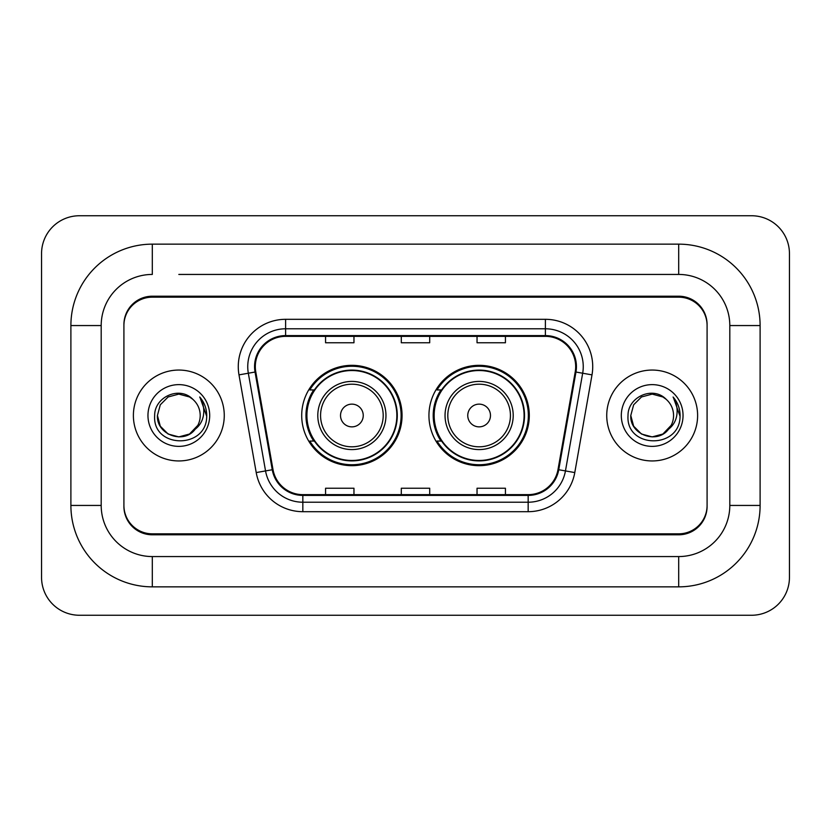 <?xml version="1.0" encoding="UTF-8"?>
<svg xmlns="http://www.w3.org/2000/svg" width="831" height="831" viewBox="0 0 831 831"><rect width="100%" height="100%" fill="white"/><g stroke="black" fill="none" stroke-linecap="round" stroke-linejoin="round"><path stroke-width="1.25" d="M428.941 415.5A50.172 50.172 0 0 0 479.123 465.672A50.172 50.172 0 0 0 529.295 415.5A50.172 50.172 0 0 0 479.123 365.328A50.172 50.172 0 0 0 428.941 415.5M301.705 415.5A50.172 50.172 0 0 0 351.877 465.672A50.172 50.172 0 0 0 402.059 415.5A50.172 50.172 0 0 0 351.877 365.328A50.172 50.172 0 0 0 301.705 415.5M313.734 441.064A45.913 45.913 0 0 1 313.734 389.936M440.981 441.064A45.913 45.913 0 0 1 440.981 389.936M178.821 274.438L678.688 274.438L178.821 274.438M760.105 325.565L729.805 325.565L729.805 505.435L729.805 325.565A51.127 51.127 0 0 0 678.688 274.438L678.688 244.148L152.312 244.148A81.417 81.417 0 0 0 70.895 325.565L70.895 505.435A81.417 81.417 0 0 0 152.312 586.852L678.688 586.852A81.417 81.417 0 0 0 760.105 505.435L760.105 325.565A81.417 81.417 0 0 0 678.688 244.148M678.688 586.852L678.688 556.562L152.312 556.562L678.688 556.562A51.127 51.127 0 0 0 729.805 505.435L760.105 505.435M70.895 505.435L101.195 505.435L101.195 325.565L101.195 505.435A51.127 51.127 0 0 0 152.312 556.562L152.312 586.852M678.688 297.166L152.312 297.166A28.399 28.399 0 0 0 123.912 325.565L123.912 505.435A28.399 28.399 0 0 0 152.312 533.834L678.688 533.834A28.399 28.399 0 0 0 707.088 505.435L707.088 325.565A28.399 28.399 0 0 0 678.688 297.166M152.312 244.148L152.312 274.438A51.127 51.127 0 0 0 101.195 325.565L70.895 325.565M789.45 253.611A37.873 37.873 0 0 0 751.577 215.748L79.423 215.748A37.873 37.873 0 0 0 41.55 253.611L41.55 577.389A37.873 37.873 0 0 0 79.423 615.252L751.577 615.252A37.873 37.873 0 0 0 789.45 577.389L789.45 253.611M707.088 325.565L707.088 324.62A28.399 28.399 0 0 0 678.688 296.21L152.312 296.21A28.399 28.399 0 0 0 123.912 324.62L123.912 325.565M123.912 505.435L123.912 506.38A28.399 28.399 0 0 0 152.312 534.79L678.688 534.79A28.399 28.399 0 0 0 707.088 506.38L707.088 505.435M133.386 415.5A45.445 45.445 0 0 0 178.821 460.945A45.445 45.445 0 0 0 224.266 415.5A45.445 45.445 0 0 0 178.821 370.055A45.445 45.445 0 0 0 133.386 415.5A45.445 45.445 0 0 0 178.821 460.945A45.445 45.445 0 0 0 224.266 415.5A45.445 45.445 0 0 0 178.821 370.055A45.445 45.445 0 0 0 133.386 415.5M606.734 415.5A45.445 45.445 0 0 0 652.179 460.945A45.445 45.445 0 0 0 697.614 415.5A45.445 45.445 0 0 0 652.179 370.055A45.445 45.445 0 0 0 606.734 415.5A45.445 45.445 0 0 0 652.179 460.945A45.445 45.445 0 0 0 697.614 415.5A45.445 45.445 0 0 0 652.179 370.055A45.445 45.445 0 0 0 606.734 415.5M255.314 366.648A30.29 30.29 0 0 1 285.615 336.358L545.385 336.358A30.29 30.29 0 0 1 575.218 371.914L557.996 469.608A30.29 30.29 0 0 1 528.163 494.642L302.837 494.642A30.29 30.29 0 0 1 273.004 469.608L255.782 371.914A30.29 30.29 0 0 1 255.314 366.648M254.556 366.648A31.048 31.048 0 0 0 255.034 372.039L272.256 469.744A31.048 31.048 0 0 0 302.837 495.401L528.163 495.401A31.048 31.048 0 0 0 558.744 469.744L575.966 372.039A31.048 31.048 0 0 0 545.385 335.599L285.615 335.599A31.048 31.048 0 0 0 254.556 366.648M238.996 374.874A47.336 47.336 0 0 1 285.615 319.312L545.385 319.312A47.336 47.336 0 0 1 592.004 374.874L574.782 472.569A47.336 47.336 0 0 1 528.163 511.688L302.837 511.688A47.336 47.336 0 0 1 256.218 472.569L238.996 374.874L248.324 373.223A37.873 37.873 0 0 1 285.615 328.785L545.385 328.785A37.873 37.873 0 0 1 582.676 373.223L565.454 470.928A37.873 37.873 0 0 1 528.163 502.215L302.837 502.215A37.873 37.873 0 0 1 265.546 470.928L248.324 373.223A37.873 37.873 0 0 1 247.742 366.648M123.912 324.62L123.912 506.38M707.088 506.38L707.088 324.62M401.3 336.358L401.3 342.767L429.7 342.767L429.7 336.358M325.565 336.358L325.565 342.767L353.964 342.767L353.964 336.358M477.036 336.358L477.036 342.767L505.435 342.767L505.435 336.358M429.7 494.642L429.7 488.233L401.3 488.233L401.3 494.642M353.964 494.642L353.964 488.233L325.565 488.233L325.565 494.642M505.435 494.642L505.435 488.233L477.036 488.233L477.036 494.642M194.786 429.752L189.52 434.031L178.821 436.898L168.122 434.031L160.29 426.199L157.423 415.5L160.29 404.801L168.122 396.969L178.821 394.102L189.52 396.969L192.844 399.327C179.683 385.563 154.431 396.917 154.659 415.5C152.25 448.532 205.818 449.405 206.69 417.11L206.732 415.5C206.649 408.478 204.322 402.318 199.72 397.01C203.221 402.734 204.447 408.904 203.418 415.5C202.442 421.047 199.762 425.565 195.378 429.066C198.557 425.108 200.178 420.579 200.219 415.5C200.105 409.039 197.643 403.648 192.844 399.327L189.52 396.969L178.821 394.102L168.122 396.969L160.29 404.801L157.423 415.5L160.29 426.199L168.122 434.031L178.821 436.898L189.52 434.031L195.378 429.066M197.83 425.327L189.52 434.031L178.821 436.898L168.122 434.031L160.29 426.199L157.423 415.5L160.29 426.199L168.122 434.031L178.821 436.898L189.52 434.031L197.83 425.327L195.337 429.118M194.786 429.762C183.163 444.471 156.332 434.468 157.423 415.5M147.96 415.5A30.872 30.872 0 0 0 178.821 446.372A30.872 30.872 0 0 0 209.692 415.5A30.872 30.872 0 0 0 178.821 384.628A30.872 30.872 0 0 0 147.96 415.5M199.928 397.249L206.722 416.31M363.24 415.5A11.364 11.364 0 0 0 351.877 404.136A11.364 11.364 0 0 0 340.523 415.5A11.364 11.364 0 0 0 351.877 426.864A11.364 11.364 0 0 0 363.24 415.5M385.958 415.5A34.081 34.081 0 0 0 351.877 381.419A34.081 34.081 0 0 0 317.795 415.5A34.081 34.081 0 0 0 351.877 449.581A34.081 34.081 0 0 0 385.958 415.5A34.081 34.081 0 0 1 351.877 449.581A34.081 34.081 0 0 1 317.795 415.5M396.854 415.5A44.967 44.967 0 0 0 351.877 370.533A44.967 44.967 0 0 0 306.909 415.5A44.967 44.967 0 0 0 351.877 460.467A44.967 44.967 0 0 0 396.854 415.5M401.113 415.5A49.226 49.226 0 0 1 309.807 441.064L314.367 441.064A45.393 45.393 0 0 0 381.917 449.54A45.393 45.393 0 0 0 381.917 381.46A45.393 45.393 0 0 0 314.367 389.936L309.807 389.936A49.226 49.226 0 0 1 401.113 415.5M490.477 415.5A11.364 11.364 0 0 0 479.123 404.136A11.364 11.364 0 0 0 467.76 415.5A11.364 11.364 0 0 0 479.123 426.864A11.364 11.364 0 0 0 490.477 415.5M513.205 415.5A34.081 34.081 0 0 0 479.123 381.419A34.081 34.081 0 0 0 445.042 415.5A34.081 34.081 0 0 0 479.123 449.581A34.081 34.081 0 0 0 513.205 415.5A34.081 34.081 0 0 1 479.123 449.581A34.081 34.081 0 0 1 445.042 415.5M524.091 415.5A44.967 44.967 0 0 0 479.123 370.533A44.967 44.967 0 0 0 434.146 415.5A44.967 44.967 0 0 0 479.123 460.467A44.967 44.967 0 0 0 524.091 415.5M528.35 415.5A49.226 49.226 0 0 1 437.044 441.064L441.604 441.064A45.393 45.393 0 0 0 509.154 449.54A45.393 45.393 0 0 0 509.154 381.46A45.393 45.393 0 0 0 441.604 389.936L437.044 389.936A49.226 49.226 0 0 1 528.35 415.5M668.134 429.752L662.878 434.031L652.179 436.898L641.48 434.031L633.648 426.199L630.781 415.5L633.648 404.801L641.48 396.969L652.179 394.102L662.878 396.969L666.192 399.327C653.031 385.563 627.779 396.917 628.018 415.5C625.608 448.532 679.176 449.405 680.038 417.11L680.09 415.5C680.007 408.478 677.67 402.318 673.079 397.01C676.569 402.734 677.805 408.904 676.766 415.5C675.8 421.047 673.12 425.565 668.726 429.066C671.905 425.108 673.525 420.579 673.577 415.5C673.453 409.039 670.991 403.648 666.192 399.327L662.878 396.969L652.179 394.102L641.48 396.969L633.648 404.801L630.781 415.5L633.648 426.199L641.48 434.031L652.179 436.898L662.878 434.031L668.134 429.762L671.188 425.327L662.878 434.031L652.179 436.898L641.48 434.031L633.648 426.199L630.781 415.5L633.648 426.199L641.48 434.031L652.179 436.898L662.878 434.031L668.623 429.201M671.188 425.327L668.726 429.066M668.134 429.762C656.521 444.471 629.68 434.468 630.781 415.5M621.308 415.5A30.872 30.872 0 0 0 652.179 446.372A30.872 30.872 0 0 0 683.04 415.5A30.872 30.872 0 0 0 652.179 384.628A30.872 30.872 0 0 0 621.308 415.5M673.287 397.249L680.07 416.31M545.385 319.312L545.385 335.599M248.324 373.223L255.034 372.039M302.837 511.688L302.837 495.401M528.163 495.401L528.163 511.688M558.744 469.744L574.782 472.569M256.218 472.569L272.256 469.744M575.966 372.039L592.004 374.874M285.615 319.312L285.615 335.599M383.195 415.5A31.308 31.308 0 0 0 351.877 384.192A31.308 31.308 0 0 0 320.569 415.5A31.308 31.308 0 0 0 351.877 446.808A31.308 31.308 0 0 0 383.195 415.5M510.431 415.5A31.308 31.308 0 0 0 479.123 384.192A31.308 31.308 0 0 0 447.805 415.5A31.308 31.308 0 0 0 479.123 446.808A31.308 31.308 0 0 0 510.431 415.5"/></g></svg>
